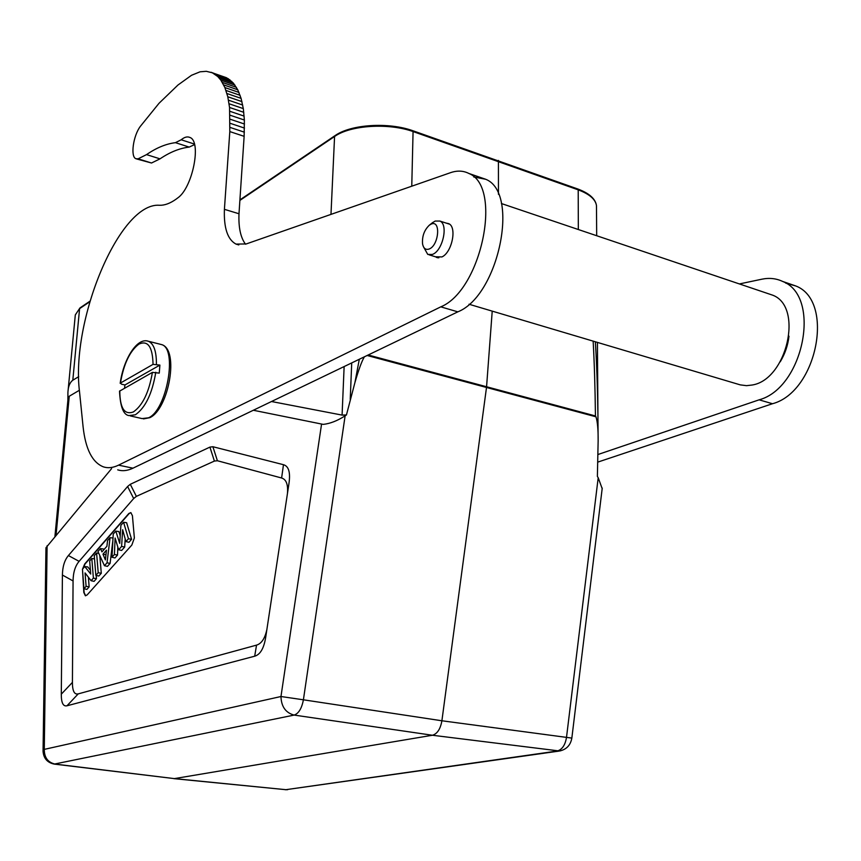 <?xml version="1.0" encoding="UTF-8"?>
<svg xmlns="http://www.w3.org/2000/svg" width="861" height="861" viewBox="0 0 861 861"><rect width="100%" height="100%" fill="white"/><g stroke="black" fill="none" stroke-linecap="round" stroke-linejoin="round"><path stroke-width="1.29" d="M473.765 176.957L485.701 179.271C520.066 192.681 498.605 295.764 457.837 311.843L132.971 468.18L118.56 465.144L440.789 306.85C481.277 290.512 502.953 186.783 468.911 173.481C463.347 170.639 457.213 170.37 450.529 172.674L246.257 243.943L235.989 244.094C227.595 239.573 223.731 227.982 224.409 209.331L229.812 131.582L244.137 136.329L238.992 213.765C238.432 227.508 240.606 237.658 245.525 244.212M238.992 213.765L224.409 209.331M244.137 136.329L244.373 120.034L243.308 108.604L241.091 98.369L237.754 89.77L233.385 83.13L228.143 78.652L211.085 72.27M194.564 144.605L189.216 147.091C179.669 148.21 169.94 152.128 160.006 158.854L151.514 163.009L136.598 158.941M132.971 468.18L132.777 468.276C127.353 470.806 122.327 471.333 117.709 469.858M118.56 465.144L118.366 465.241C112.995 467.803 108.034 468.352 103.471 466.888C92.331 462.529 85.54 449.151 83.087 426.765L79.556 392.046C70.419 320.83 119.582 201.883 159.565 205.273C164.58 205.435 170.026 203.433 175.924 199.289L177.84 197.858C192.627 187.676 201.829 141.301 189.883 137.448C187.343 136.307 184.448 137.082 181.187 139.783L194.414 144.056M229.812 131.582L229.553 107.474L227.788 96.766L224.893 87.564L220.922 80.234L217.747 76.521L212.344 72.798L206.306 71.312L200.064 71.807L191.529 75.284L177.969 85.024L159.048 103.255L140.418 126.266C133.218 135.586 130.237 156.82 135.92 158.725L138.126 158.822L146.542 154.614C156.379 147.823 166.012 143.841 175.45 142.668L181.187 139.783M446.17 223.096L448.646 223.623C457.202 226.895 452.079 252.424 441.941 256.933L435.44 256.793M230.059 127.417L244.373 132.174M423.321 246.515L427.756 254.415L432.233 254.458C442.543 251.412 448.732 224.43 439.896 221.062L435.182 221.051L432.254 222.859M428.972 249.077C438.873 245.891 441.176 219.458 431.189 224.097L429.402 225.13C424.258 230.027 421.976 236.301 422.557 243.964C423.494 248.377 425.635 250.077 428.972 249.077M67.879 400.343L67.911 392.541C68.137 386.632 69.773 382.521 72.808 380.218L78.728 376.644M359.306 359.263L354.926 382.575L346.445 414.948L342.086 415.099L344.131 366.56M498.465 194.338L498.422 160.426M598.147 441.671L597.921 414.421C597.523 386.772 596.662 362.546 595.349 341.731M173.825 778.645L285.863 789.688L556.927 751.083C562.018 749.802 565.214 745.228 566.506 737.36L598.201 477.715L597.383 476.445L598.147 440.638C598.212 429.348 597.48 421.395 595.963 416.799L367.141 355.485M79.384 390.27L69.257 396.243L56.073 535.015M54.932 536.392L67.965 399.482L69.257 396.243M253.338 410.256L323.284 424.387C330.269 423.59 337.555 420.728 345.132 415.798L346.445 414.948M271.495 401.517L342.086 415.099M43.061 750.943L45.956 547.757L111.618 468.588M127.6 486.497L68.406 555.549C64.532 560.167 62.541 566.667 62.412 575.04L61.292 694.17C61.249 702.791 63.144 706.666 66.986 705.783L254.695 656.2C260.28 654.586 263.94 648.301 265.694 637.323L288.973 483.441C290.544 472.42 288.715 466.178 283.473 464.703L212.904 446.73L209.923 447.107L130.291 484.302L127.6 486.497L133.67 498.541L79.104 561.35L68.406 555.549M283.473 464.703L281.612 478.006L217.392 460.743L214.389 461.076L136.372 496.366L133.67 498.541M281.612 478.006C286.282 479.394 288.22 484.603 287.434 493.611M62.412 575.04L73.067 580.949L72.421 682.386C72.41 690.985 74.347 694.816 78.233 693.88L256.535 645.126C261.518 643.641 264.962 638.442 266.867 629.52M73.067 580.949C73.174 572.511 75.187 565.978 79.104 561.35M82.495 569.53L83.818 592.476L85.379 595.758L87.122 594.951L131.83 545.056L134.37 537.985L132.422 515.717L130.84 512.596L128.816 513.522L84.722 563.955L82.57 569.078M85.626 595.79L84.12 592.519L82.613 571.123M82.968 568.615L85.024 564.009L129.118 513.587L130.872 512.596M95.851 575.363L94.258 555.732L96.593 553.063L98.208 572.716L95.851 575.363L98.821 576.041L101.286 573.286L99.811 555.571M104.45 565.709L97.95 551.514L100.511 548.597L101.953 551.879L106.925 546.218L107.55 540.557L110.079 537.673L107.022 562.814L104.45 565.709L107.442 566.377L110.09 563.417L112.899 540.245M103.847 549.716L103.535 549.006L100.511 548.597M120.217 535.757L118.872 531.538L115.826 531.119L119.733 543.388L120.884 525.339L123.564 522.272L126.632 522.713L131.582 539.32L128.935 542.29L125.91 541.569L122.649 529.719L121.595 546.434L124.684 547.047L125.189 538.954M121.595 546.434L118.635 549.759L115.105 538.028L114.416 554.495L111.984 557.228L114.954 557.96L117.505 555.097L117.828 547.101M118.635 549.759L121.649 550.459L124.684 547.047M90.405 570.251L87.779 566.936L84.787 566.538L90.706 574.05L89.673 560.974L91.815 558.52L94.516 558.854M91.815 558.52L93.386 578.129L91.094 580.712L85.056 572.909L86.1 586.33L83.958 588.741L86.907 589.398L89.146 586.879L88.392 577.225M91.094 580.712L94.075 581.358L96.454 578.689L96.195 575.439M93.386 578.129L96.454 578.689M86.1 586.33L89.146 586.879M83.958 588.741L82.462 569.196L84.787 566.538M96.593 553.063L98.789 553.343M98.208 572.716L101.286 573.286M110.079 537.673L113.017 538.017M107.022 562.814L110.09 563.417M106.473 550.179L102.965 554.172L105.397 559.908L106.473 550.179M102.965 554.172L105.968 554.71M123.564 522.272L128.45 538.728L131.582 539.32M128.45 538.728L125.91 541.569M114.416 554.495L117.505 555.097M111.984 557.228L113.232 534.078L115.826 531.119M54.544 764.137L174.374 778.613L432.426 735.251C437.28 733.841 440.445 729.019 441.897 720.775L486.54 387.159L492.223 311.122M364.407 356.798C361.846 360.996 358.682 369.584 354.926 382.575M593.143 341.074C594.338 362.363 595.102 387.332 595.446 415.96L595.963 416.799M598.201 477.715L602.173 488.628M598.094 454.468L759.122 399.827C803.679 387.934 821.717 296.378 782.703 281.461C776.256 278.415 769.325 277.662 761.91 279.19L739.395 283.936M780.249 361.781C785.028 353.849 787.933 345.326 788.988 336.188M785.684 283.108L795.855 285.992C835.03 300.963 817.143 392.013 772.468 403.734L597.986 462.045M767.84 293.547L772.844 295.237C803.776 306.925 786.836 380.013 751.965 385.05L746.519 385.663L740.288 384.878L469.019 304.234M124.565 388.128L124.931 384.975L159.888 365.096L153.043 364.364L120.454 383.037C123.683 363.977 129.85 350.997 138.933 344.099C147.92 340.084 152.612 346.832 153.043 364.364M120.454 383.037L121.53 384.178L124.931 384.975M159.888 365.096L159.263 373.114L152.408 372.382L119.528 391.174M440.789 306.85L457.837 311.843M189.216 147.091L175.45 142.668M146.542 154.614L160.006 158.854M138.126 158.822L151.514 163.009M212.344 72.798L226.249 77.641M214.217 73.788L228.143 78.652M216.025 75.025L229.973 79.89M217.747 76.521L231.727 81.386M219.383 78.254L233.385 83.13M220.922 80.234L234.945 85.11M222.353 82.452L236.409 87.327M223.677 84.895L237.754 89.77M224.893 87.564L238.992 92.428M225.98 90.437L240.101 95.313M226.949 93.515L241.091 98.369M227.788 96.766L241.952 101.62M228.509 100.188L242.694 105.042M229.091 103.772L243.308 108.604M229.553 107.474L243.781 112.307M229.898 111.306L244.137 116.117M230.113 115.223L244.373 120.034M230.199 119.238L244.481 124.027M230.178 123.306L244.481 128.085M330.979 214.389L334.574 136.49L239.875 200.419M89.716 301.791L79.589 308.636L72.808 380.218M578.334 229.532L578.205 189.85L413.409 131.679C388.741 122.703 350.395 125.146 334.574 136.49L334.972 135.672C350.868 124.285 388.602 121.907 413.086 130.807L411.762 186.202M351.719 362.911L350.233 399.31M596.49 207.738L596.479 205.639C595.521 199.332 589.441 194.069 578.205 189.85L577.709 188.957M75.305 314.922L79.965 307.937L75.305 314.922L68.073 390.765M321.54 424.258L280.966 696.517L303.406 699.799C301.759 708.431 298.67 713.532 294.139 715.082L54.211 764.105M54.221 764.105C47.28 762.62 43.556 758.304 43.05 751.158L44.277 749.382L280.966 696.517C281.299 706.655 285.701 712.843 294.139 715.082L432.426 735.251L559.639 751.007C566.527 749.436 570.595 745.131 571.844 738.092L602.237 488.101M558.864 751.115L285.863 789.688L174.374 778.613L55.104 764.094C47.861 762.415 44.255 757.519 44.277 749.382L47.107 545.734M136.372 496.366L130.291 484.302M209.923 447.107L214.389 461.076M217.392 460.743L212.904 446.73M256.535 645.126L254.695 656.2M66.986 705.783L78.233 693.88M72.421 682.386L61.292 694.17M412.989 130.775L577.817 189C589.247 193.262 595.468 198.805 596.479 205.639L596.684 235.731M345.132 415.798L303.406 699.799L441.897 720.775L571.844 738.092M368.164 354.99L595.446 415.96M759.122 399.827L772.468 403.734M130.377 415.928L142.054 418.586L148.555 417.8C166.883 410.094 177.732 348.425 161.577 344.594L160.038 344.206M155.787 372.264C152.203 393.628 145.391 407.802 135.36 414.787L128.935 415.594C123.403 414.83 120.271 406.704 119.528 391.217M152.408 372.382C149.007 392.261 142.657 405.445 133.347 411.945C124.436 415.174 119.916 408.136 119.787 390.829M147.07 340.913L148.522 341.29C153.871 343.808 156.498 351.46 156.422 364.246M235.989 244.094L238.809 244.922M468.911 173.481L485.701 179.271M213.011 73.12L226.927 77.974M436.344 257.342L437.743 257.783M438.809 257.837L429.133 254.834M449.539 224.183L439.896 221.062M429.402 225.13L432.782 222.439M597.426 342.344L597.921 414.421M79.965 307.937L89.878 301.242M239.907 199.892L334.972 135.672M285.282 789.72L287.574 789.698M597.921 414.528L598.147 440.638M782.703 281.461L795.855 285.992M772.844 295.237L501.414 203.54M120.196 383.317C123.306 359.823 136.899 336.909 148.522 341.29L161.577 344.594C179.658 349.426 168.648 409.05 149.954 417.607M143.464 418.909L149.825 417.671"/></g></svg>
